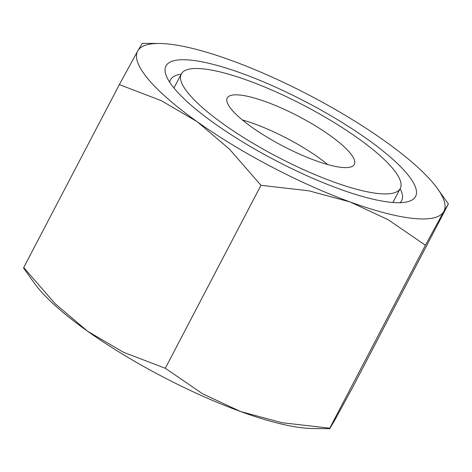 <?xml version="1.0" encoding="UTF-8"?>
<svg xmlns="http://www.w3.org/2000/svg" width="472" height="472" viewBox="0 0 472 472"><rect width="100%" height="100%" fill="white"/><g stroke="black" fill="none" stroke-linecap="round" stroke-linejoin="round"><path stroke-width="0.71" d="M23.706 267.559L23.6 268.049L34.208 282.988A172.829 40.486 -152.4 0 0 38.787 288.888A172.829 40.486 -152.4 0 0 87.55 331.214L55.153 303.697L23.706 267.559L119.357 84.594L161.3 100.66L197.107 121.652L229.504 149.17L260.951 185.307L308.818 190.8L350.136 201.969A172.829 40.486 -152.4 0 1 197.107 121.652A172.829 40.486 -152.4 0 1 148.344 79.325A172.829 40.486 -152.4 0 1 137.747 50.905L119.357 84.594M159.418 43.483L142.326 43.312L137.747 50.905A172.829 40.486 -152.4 0 1 159.418 43.483A172.829 40.486 -152.4 0 1 231.422 60.469A172.829 40.486 -152.4 0 1 384.45 140.786A172.829 40.486 -152.4 0 1 433.213 183.112A172.829 40.486 -152.4 0 1 437.792 189.012A172.829 40.486 -152.4 0 1 443.804 211.533A172.829 40.486 -152.4 0 1 350.136 201.969L388.043 219.663L425.414 245.228L443.804 211.533L448.4 203.951L352.643 387.406L334.253 421.095L329.674 428.688L329.763 428.192L281.896 422.7L240.578 411.531L202.671 393.837L165.3 368.272L123.357 352.212L87.55 331.214A172.829 40.486 -152.4 0 0 240.578 411.531A172.829 40.486 -152.4 0 0 312.582 428.517L329.674 428.688M400.12 188.723A130.431 30.55 -152.4 0 1 401.684 200.6A130.431 30.55 -152.4 0 1 400.055 202.689M406.834 173.501A140.821 32.987 -152.4 0 1 408.215 201.585A140.821 32.987 -152.4 0 1 292.64 169.07A140.821 32.987 -152.4 0 1 174.723 88.937A140.821 32.987 -152.4 0 1 165.973 74.942A140.821 32.987 -152.4 0 1 258.68 79.868A140.821 32.987 -152.4 0 1 406.834 173.501M266.155 101.869A71.691 16.791 -152.4 0 1 354.313 164.433A71.691 16.791 -152.4 0 1 315.402 160.568A71.691 16.791 -152.4 0 1 227.244 98.005A71.691 16.791 -152.4 0 1 266.155 101.869M327.668 164.545A71.691 16.791 27.6 0 0 254.626 123.93A71.691 16.791 27.6 0 0 242.36 119.947M333.208 181.791A123.54 28.939 27.6 0 0 400.262 188.452A123.54 28.939 27.6 0 0 248.349 80.647A123.54 28.939 27.6 0 0 181.295 73.98A123.54 28.939 27.6 0 0 333.208 181.791M169.725 82.27A130.431 30.55 -152.4 0 1 170.51 79.744A130.431 30.55 -152.4 0 1 181.154 74.251M425.414 245.228L329.763 428.192M260.951 185.307L165.3 368.272M400.262 188.452L392.922 202.488M181.295 73.98L173.962 88.016M437.792 189.012L448.4 203.951"/></g></svg>
